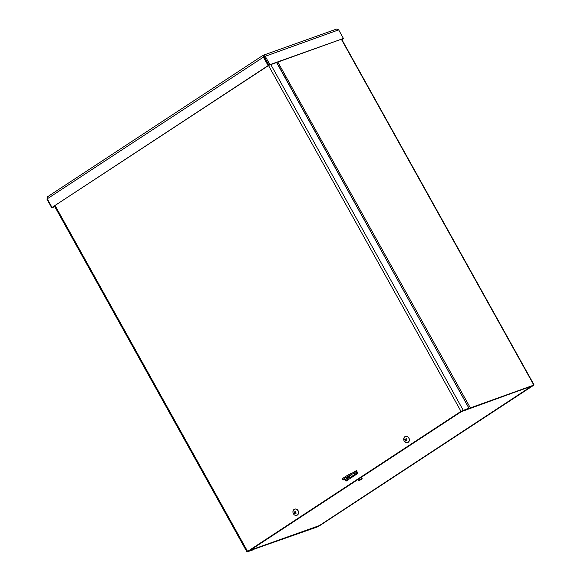 <?xml version="1.0" encoding="UTF-8"?>
<svg xmlns="http://www.w3.org/2000/svg" width="581" height="581" viewBox="0 0 581 581"><rect width="100%" height="100%" fill="white"/><g stroke="black" fill="none" stroke-linecap="round" stroke-linejoin="round"><path stroke-width="0.87" d="M341.73 39.334L534.113 384.985L317.909 526.742L248.261 551.18L461.655 411.116L468.961 408.138L460.994 411.355L268.516 65.537M461.249 411.377L532.828 385.755L319.441 525.82L318.628 525.885M461.278 411.428L466.645 409.67M249.046 550.665L255.124 548.827L255.168 548.275L249.924 550.091M249.075 550.715L249.953 550.134M534.113 384.985L466.674 409.213M55.122 205.601L247.6 551.413L246.983 551.95L253.069 549.844L253.817 549.023L254.02 549.437M255.124 548.827L318.787 526.161M347.482 480.182L346.697 478.773M347.365 478.533L348.063 479.797M354.011 472.353L356.487 470.733M356.567 470.879L354.671 472.121M461.183 411.726A1.794 0.98 56.7 0 0 461.249 411.704L250.832 549.815A1.794 0.98 -123.3 0 1 250.346 549.815M531.535 386.104L461.249 411.704M469.266 408.85L469.027 408.414M469.876 408.45A1.794 1.482 -109.6 0 0 470.349 407.906M319.55 525.464L531.412 386.292M319.376 525.58L257.986 547.491A1.794 1.482 -109.6 0 0 258.247 547.36L319.376 525.58M257.26 547.527A1.794 1.482 -109.6 0 0 257.986 547.491M250.832 549.815L258.247 547.36M353.204 472.643L356.393 470.552L357.932 473.326L346.036 481.133L345.049 479.361M356.473 470.697L353.873 472.404M345.71 479.122L346.617 480.748M276.607 62.537L468.961 408.138M247.6 551.413L460.994 411.355M263.905 56.313L269.018 65.239L343.436 38.462L338.65 29.856L336.639 29.05L263.077 55.304L47.417 196.857L46.988 199.232L51.774 207.831L54.839 206.742M269.018 65.239L269.904 64.658L265.11 56.059L263.178 55.26L263.338 56.996L268.124 65.595L52.029 207.439L47.235 198.833L47.555 196.785M263.178 55.26L264.232 56.633L338.65 29.856M343.436 38.462L269.904 64.658M341.839 39.537L343.095 38.687M341.918 39.682L343.182 38.854M47.235 198.833L263.999 56.756L263.781 56.35L268.792 65.362L52.029 207.439M268.792 65.362L268.124 65.595M52.639 207.221L54.716 206.516M52.653 207.257L51.774 207.831M351.091 475.185L349.028 476.957L346.073 478.199L351.091 475.185M348.172 477.575L346.501 478.584L348.172 477.575M350.546 478.17L349.907 477.626L343.218 480.015A6.805 0.755 -29.1 0 1 342.913 479.957A6.805 0.755 -29.1 0 1 345.935 477.495A6.805 0.755 -29.1 0 1 352.26 474.074L357.344 472.266M342.913 479.957L342.405 479.042A6.805 0.755 -29.1 0 1 345.426 476.58A6.805 0.755 -29.1 0 1 351.752 473.159L356.836 471.351M351.752 473.159L352.26 474.074M406.409 438.786A0.93 0.77 70.4 0 0 406.359 438.764L406.112 438.495A4.321 1.758 120.4 0 0 405.807 439.127L405.269 439.28A4.321 1.859 -153.2 0 1 404.841 438.858A1.394 1.155 -109.6 0 0 404.666 439.265A4.321 1.721 19.3 0 0 405.124 439.621L405.327 440.26A4.321 1.54 127.2 0 0 405.139 440.79L405.72 440.282A0.93 0.77 70.4 0 0 405.741 440.304M405.124 439.621L405.676 439.418L404.666 439.265M405.139 440.79A1.394 1.155 -109.6 0 0 405.516 441.037A4.321 1.692 -60.1 0 1 405.64 440.471L406.17 440.318A4.321 1.917 26.3 0 0 406.787 440.674L406.823 440.267A0.93 0.77 70.4 0 0 406.853 440.224M406.787 440.674A1.394 1.155 -109.6 0 0 406.954 440.267A4.321 1.663 -160.3 0 1 406.315 439.977L406.119 439.338A4.321 1.474 -53.3 0 1 406.489 438.742A1.394 1.155 -109.6 0 0 406.112 438.495M406.359 438.764L405.269 439.28M406.351 438.938L405.807 439.098L406.351 438.938M405.676 439.418L405.72 440.282M406.17 440.275L406.823 440.267M405.64 440.471L406.656 440.137M405.313 442.264A3.268 2.709 70.4 0 1 403.701 439.113A3.268 2.709 70.4 0 1 405.378 436.454A3.268 2.709 70.4 0 1 409.024 438.619A3.268 2.709 70.4 0 1 407.572 442.606A3.268 2.709 70.4 0 1 405.313 442.264M405.444 436.433A3.268 2.709 70.4 0 1 405.509 436.411A3.268 2.709 70.4 0 1 409.155 438.575A3.268 2.709 70.4 0 1 407.702 442.562A3.268 2.709 70.4 0 1 407.637 442.584M295.627 511.498A0.93 0.77 70.4 0 0 295.576 511.476L295.33 511.207A4.321 1.758 120.4 0 0 295.017 511.846L294.487 511.999A4.321 1.859 -153.2 0 1 294.059 511.578A1.394 1.155 -109.6 0 0 293.884 511.984A4.321 1.721 19.3 0 0 294.342 512.34L294.538 512.979A4.321 1.54 127.2 0 0 294.349 513.51L294.937 512.994A0.93 0.77 70.4 0 0 294.959 513.023M294.342 512.34L294.887 512.137L293.884 511.984M294.349 513.51A1.394 1.155 -109.6 0 0 294.727 513.757A4.321 1.692 -60.1 0 1 294.85 513.183L295.388 513.03A4.321 1.917 26.3 0 0 295.998 513.393L296.041 512.987A0.93 0.77 70.4 0 0 296.07 512.943M295.998 513.393A1.394 1.155 -109.6 0 0 296.172 512.979A4.321 1.663 -160.3 0 1 295.533 512.696L295.33 512.05A4.321 1.474 -53.3 0 1 295.7 511.462A1.394 1.155 -109.6 0 0 295.33 511.207M295.576 511.476L294.487 511.999M295.569 511.658L295.025 511.81L295.569 511.658M294.887 512.137L294.937 512.994M295.388 512.987L296.041 512.987M294.85 513.183L295.874 512.856M294.531 514.984A3.268 2.709 70.4 0 1 292.918 511.825A3.268 2.709 70.4 0 1 294.596 509.167A3.268 2.709 70.4 0 1 298.242 511.338A3.268 2.709 70.4 0 1 296.789 515.325A3.268 2.709 70.4 0 1 294.531 514.984M294.661 509.145A3.268 2.709 70.4 0 1 294.727 509.123A3.268 2.709 70.4 0 1 298.373 511.295A3.268 2.709 70.4 0 1 296.92 515.274A3.268 2.709 70.4 0 1 296.855 515.296M358.252 480.487L362.13 478.388A4.706 4.706 0 0 1 358.317 480.509L362.145 478.323M465.606 410.15L466.354 409.329M255.168 548.275L254.282 548.856M255.466 548.282L254.362 548.834M469.041 408.407L276.788 62.472M277.871 62.087L470.232 407.688M533.801 385.036L341.446 39.435M270.826 64.593L463.188 410.193M357.831 473.145L350.445 477.989M349.907 477.626L357.54 472.622M406.86 440.304L406.889 440.202A1.271 1.053 70.4 0 1 406.722 440.594M405.327 440.26L405.872 440.071M296.092 512.95A1.271 1.053 70.4 0 1 295.932 513.313M294.538 512.979L295.09 512.791M319.47 525.536L531.143 386.597M54.454 206.044L246.983 551.95M405.582 439.352L406.213 439.142M405.821 440.26L406.431 440.035M294.792 512.064L295.424 511.854M295.039 512.979L295.649 512.747"/></g></svg>
